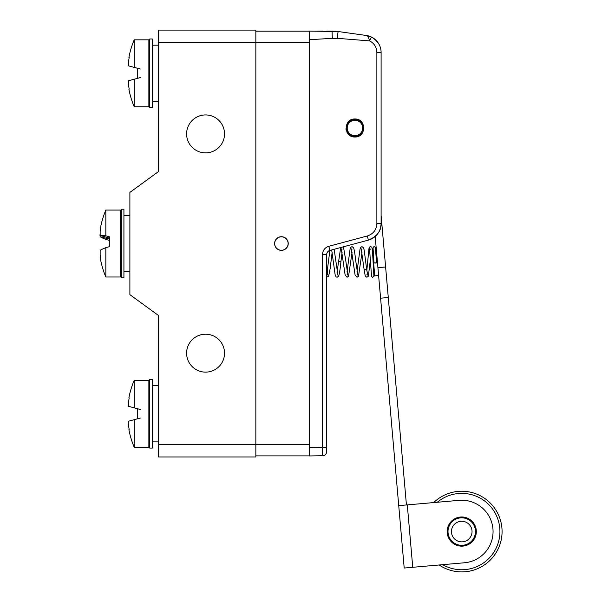 <?xml version="1.0" encoding="UTF-8"?>
<svg xmlns="http://www.w3.org/2000/svg" width="602" height="602" viewBox="0 0 602 602"><rect width="100%" height="100%" fill="white"/><g stroke="black" fill="none" stroke-linecap="round" stroke-linejoin="round"><path stroke-width="0.9" d="M375.272 263.051C373.609 262.991 373.609 262.931 375.272 262.871C376.927 262.931 376.927 262.991 375.272 263.051M274.595 243.532A6.818 6.818 0 0 1 281.412 236.714A6.818 6.818 0 0 1 288.23 243.532A6.818 6.818 0 0 1 281.412 250.349A6.818 6.818 0 0 1 274.595 243.532M326.698 451.485L326.698 447.196L326.698 451.485A4.289 4.289 0 0 1 322.469 455.774L322.469 447.196L309.533 447.376L309.533 455.955L309.533 31.116L338.249 31.53L366.332 35.48L338.249 31.53A42.908 42.908 0 0 0 335.337 31.221L326.698 31.116M255.842 455.902L309.533 455.902M309.533 444.396L255.842 444.396L255.842 456.963L158.266 456.963L158.266 315.328L129.889 294.664L129.889 192.399L158.266 171.736L158.266 30.1L255.842 30.1L255.842 42.667L309.533 42.667M158.266 444.396L255.842 444.396L255.842 42.667L158.266 42.667M224.531 353.171A18.963 18.963 0 0 1 205.568 372.134A18.963 18.963 0 0 1 186.605 353.171A18.963 18.963 0 0 1 205.568 334.208A18.963 18.963 0 0 1 224.531 353.171M224.531 133.9A18.963 18.963 0 0 1 205.568 152.863A18.963 18.963 0 0 1 186.605 133.9A18.963 18.963 0 0 1 205.568 114.937A18.963 18.963 0 0 1 224.531 133.9M158.266 45.188L152.306 45.188M158.266 101.429L152.306 101.429M123.922 271.652L129.889 271.652M123.922 215.411L129.889 215.411M152.306 441.883L158.266 441.883M152.306 385.641L158.266 385.641M309.533 31.169L255.842 31.169M149.732 413.762L149.732 448.084L152.306 448.084L152.306 379.433L149.732 379.433L149.732 413.762M149.732 73.309L149.732 107.63L152.306 107.63L152.306 38.979L149.732 38.979L149.732 73.309M137.715 68.327L134.208 67.386L137.715 68.327L137.715 78.29L128.527 80.751L128.527 84.89A84.543 81.661 90 0 0 129.204 89.149L128.903 89.231A85.815 85.815 0 0 0 134.208 106.772L148.867 106.772L148.867 39.837L134.208 39.837A85.815 85.815 0 0 0 128.903 57.386L128.903 57.386M140.289 77.598L134.208 79.223L137.715 78.29L134.208 79.223L134.208 106.772M128.903 89.231L129.204 89.149A84.543 81.661 90 0 1 128.527 84.89M128.407 83.836L128.346 83.174M128.316 82.549L128.301 82.007M128.316 81.548L128.346 81.172M128.316 64.06L128.527 61.72A84.543 81.661 90 0 1 129.204 57.461A84.543 81.661 90 0 0 128.527 61.72L128.527 65.866L134.208 67.386L134.208 39.837M128.316 65.069L128.301 64.61M140.289 69.019L128.527 65.866M347.068 274.7L347.858 275.069L345.48 258.612L343.591 247.715L342.952 246.925L368.386 240.108L374.617 236.97A17.165 17.165 0 0 0 375.189 236.496L377.921 267.664L385.611 266.987L381.104 215.471M412.746 567.295L407.291 504.89L459.01 500.36A31.327 31.327 0 0 1 492.94 528.834A31.327 31.327 0 0 1 464.466 562.772L404.198 568.04L398.735 505.635L433.696 502.58A40.334 40.334 0 0 1 502.076 531.566A40.334 40.334 0 0 1 439.151 564.985M377.921 267.664L398.735 505.635M363.503 130.777A42.908 42.908 0 0 1 363.337 129.731M362.893 123.779A42.908 42.908 0 0 0 362.908 124.84M376.438 250.741L375.911 250.786M373.345 251.011L372.593 251.079A2.145 2.145 0 0 0 372.442 251.094M378.605 275.535L374.76 275.866L372.593 251.079M385.611 266.987L406.433 504.965M380.592 298.186L388.282 297.516M460.47 517.035A14.591 14.591 0 0 0 447.203 532.838A14.591 14.591 0 0 0 463.013 546.097A14.591 14.591 0 0 0 476.272 530.294A14.591 14.591 0 0 0 460.47 517.035M345.954 128.738A10.731 10.731 0 0 0 346.112 129.859M322.822 31.116L317.547 31.116M332.131 252.358L330.159 268.537L328.662 276.205L326.698 277.198L326.698 447.196L326.698 254.571L326.698 268.281L327.947 275.069L327.157 274.7M326.728 254.059L326.698 254.571C326.826 252.479 327.879 251.094 329.881 250.432L368.386 240.108A17.165 17.165 0 0 0 371.178 239.092M372.239 238.558A17.165 17.165 0 0 0 374.128 237.346M322.469 447.196L326.698 447.196L322.469 447.196L322.469 254.571C322.717 250.387 324.832 247.618 328.827 246.286L367.333 235.969L368.386 240.108C377.078 236.451 381.314 230.92 381.104 223.53L381.104 52.472A17.165 17.165 0 0 0 371.261 36.948M370.847 36.76A17.165 17.165 0 0 0 367.468 35.676M367.333 35.646A17.165 17.165 0 0 0 366.332 35.48L371.449 37.038C377.883 40.928 381.104 46.076 381.104 52.472L376.875 52.472C376.664 47.234 374.256 43.374 369.636 40.898C368.356 36.797 367.25 34.991 366.332 35.48M322.469 254.571L326.698 254.571A4.289 4.289 0 0 1 326.796 253.645M327.097 252.757A4.289 4.289 0 0 1 327.586 251.96M328.225 251.29A4.289 4.289 0 0 1 329.001 250.771M329.128 250.71L329.791 250.455A4.289 4.289 0 0 1 329.873 250.432L327.157 271.562M337.112 274.7L337.903 275.069L334.155 249.281L340.687 247.535L337.112 271.562M354.932 118.993C366.505 118.556 366.505 137.444 354.932 137.008C343.358 137.444 343.358 118.556 354.932 118.993M371.449 37.038L369.636 40.898L337.391 38.325A6.848 0.376 -86 0 1 338.249 31.53L336.985 31.372M368.936 36.052L369.839 36.353M369.876 36.368L370.734 36.714M328.827 246.286L329.881 250.432C327.879 251.094 326.826 252.479 326.698 254.571M322.469 455.774L309.533 455.955M337.391 38.325L332.379 38.332A7.201 0.399 -94 0 1 332.281 31.116M121.348 209.21L121.348 277.861L123.922 277.861L123.922 209.21L121.348 209.21M354.932 120.28A7.721 7.721 0 0 1 362.652 128A7.721 7.721 0 0 1 354.932 135.721A7.721 7.721 0 0 1 347.211 128A7.721 7.721 0 0 1 354.932 120.28M354.932 119.422A8.579 8.579 0 0 1 363.51 128A8.579 8.579 0 0 1 354.932 136.579A8.579 8.579 0 0 1 346.353 128A8.579 8.579 0 0 1 354.932 119.422M346.978 132.237L347.294 132.779M105.832 277.003L105.832 247.655A84.543 4.44 165 0 0 100.15 250.334L100.15 254.699A84.543 81.541 78.5 0 0 100.827 258.958A85.574 4.5 165 0 0 100.534 259.477A85.815 85.815 0 0 0 105.832 277.003L120.49 277.003L120.49 210.068L105.832 210.068A85.815 85.815 0 0 0 100.534 227.586A85.574 4.5 15 0 1 100.827 227.323A84.543 81.541 78.5 0 0 100.15 231.559L100.15 235.472A84.543 4.44 15 0 1 105.832 235.833L105.832 210.068M105.832 247.655L109.338 246.707L109.338 236.759L105.832 235.833M109.338 239.054L100.15 236.729A84.543 4.44 15 0 0 105.832 239.415L109.338 240.364M100.15 236.729L99.932 234.78M100.707 227.985A85.574 4.5 15 0 1 100.534 227.586M100.707 259.078A84.543 81.541 101.5 0 1 100.15 255.511L100.15 251.598M437.248 502.264A38.189 38.189 0 0 1 499.923 531.566A38.189 38.189 0 0 1 442.703 564.676M447.151 531.393A14.591 14.591 0 0 0 461.561 546.157A14.591 14.591 0 0 0 476.325 531.747A14.591 14.591 0 0 0 461.915 516.975A14.591 14.591 0 0 0 447.151 531.393M448.008 531.4A13.733 13.733 0 0 0 461.568 545.299A13.733 13.733 0 0 0 475.467 531.732A13.733 13.733 0 0 0 461.907 517.833A13.733 13.733 0 0 0 448.008 531.4M472.036 531.694A10.302 10.302 0 0 0 461.862 521.272A10.302 10.302 0 0 0 451.44 531.438A10.302 10.302 0 0 0 461.614 541.86A10.302 10.302 0 0 0 472.036 531.694M137.715 408.781L134.208 407.84L137.715 408.781L137.715 418.744L128.527 421.204L128.527 425.351A84.543 81.661 90 0 0 129.204 429.602L128.903 429.685A85.815 85.815 0 0 0 134.208 447.226L148.867 447.226L148.867 380.291L134.208 380.291A85.815 85.815 0 0 0 128.903 397.839L128.903 397.839M140.289 418.051L134.208 419.677L137.715 418.744L134.208 419.677L134.208 447.226M128.903 429.685L129.204 429.602A84.543 81.661 90 0 1 128.527 425.351M128.407 424.29L128.346 423.627M128.316 423.003L128.301 422.461M128.316 422.002L128.346 421.626M128.316 404.514L128.527 402.174A84.543 81.661 90 0 1 129.204 397.914A84.543 81.661 90 0 0 128.527 402.174L128.527 406.32L134.208 407.84L134.208 380.291M128.316 405.522L128.301 405.063M140.289 409.473L128.527 406.32M281.412 236.819A6.712 6.712 0 0 1 288.125 243.532A6.712 6.712 0 0 1 281.412 250.251A6.712 6.712 0 0 1 274.7 243.532A6.712 6.712 0 0 1 281.412 236.819M339.656 261.501C341.319 261.471 341.319 261.441 339.656 261.411C337.993 261.441 337.993 261.471 339.656 261.501M357.024 271.562L360.041 249.032L360.748 247.302L361.998 246.647L363.503 247.715L364.21 250.184L366.603 268.928L365.316 269.613L364.029 269.011L361.208 248.852L361.998 249.22M373.97 275.791L372.668 277.274L371.554 276.649L369.515 248.581L370.561 249.213M367.333 235.969C373.315 233.967 376.491 229.829 376.875 223.53L381.104 223.53C380.599 231.92 376.355 237.451 368.386 240.108M376.875 223.53L376.875 52.472M332.379 38.332L309.533 39.694M100.15 235.472L109.338 238.061L100.098 235.465M331.679 249.943L335.156 274.881L336.059 276.837L337.112 277.274L338.617 276.205C339.46 273.737 340.243 268.823 340.943 261.456L342.087 252.358M352.042 249.22L351.252 248.852L355.06 274.888L357.016 277.274L358.521 276.205L361.998 252.358M347.068 271.562L350.086 249.032L350.808 247.279L352.042 246.647L353.547 247.715C354.247 249.506 354.879 253.141 355.436 258.612L357.814 275.069L357.016 274.7M342.087 249.22L341.296 248.852L345.112 274.888L347.068 277.274L348.566 276.205L352.042 252.358M364.029 269.011C365.881 280.419 365.444 275.671 366.889 277.274L368.349 276.205L370.403 259.575M366.821 270.569L368.951 248.618L369.613 247.023L370.561 246.639C371.825 248.016 371.78 244.134 372.646 253.713L373.857 275.573M366.889 274.7L367.732 275.114L366.603 268.928M373.082 248.438L373.985 262.961M376.559 262.961L375.43 247.414L374.226 246.647L373.308 247.016L372.548 251.079M375.377 248.423L375.144 250.853M374.03 275.806L373.91 276.378M149.732 58.718L148.867 58.718M149.732 87.892L148.867 87.892M121.348 258.123L120.49 258.123M121.348 228.948L120.49 228.948M149.732 399.171L148.867 399.171M149.732 428.346L148.867 428.346"/></g></svg>
